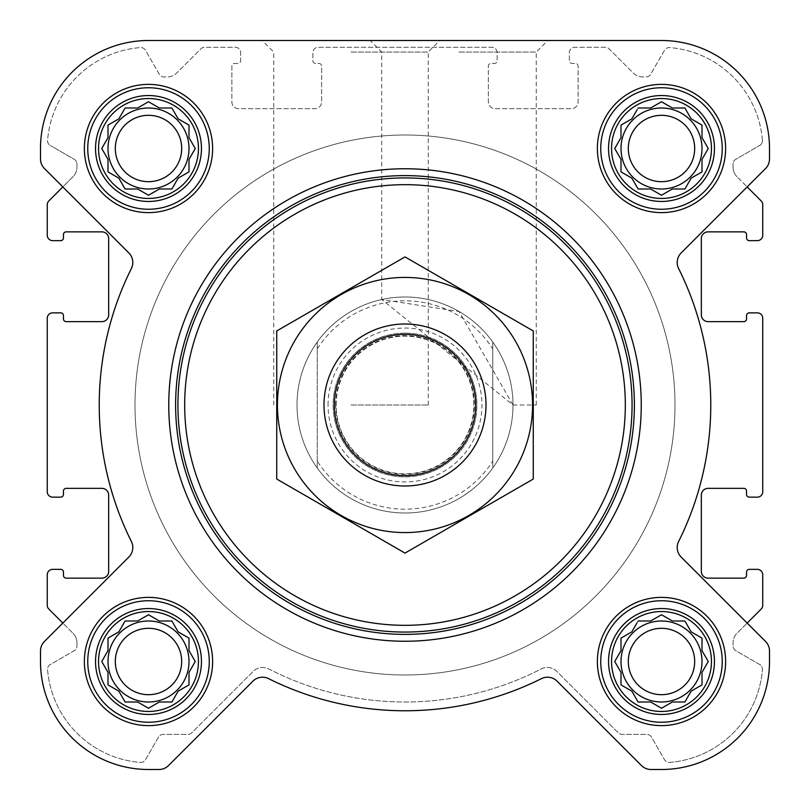<?xml version="1.0" encoding="UTF-8"?>
<svg xmlns="http://www.w3.org/2000/svg" width="810" height="810" viewBox="0 0 810 810"><rect width="100%" height="100%" fill="white"/><g stroke="black" fill="none" stroke-linecap="round" stroke-linejoin="round"><path stroke-width="0.61" stroke-dasharray="4.05 3.04" d="M513.003 405L536.25 405L513.003 405L381.743 299.538L458.997 311.465L513.003 405M458.997 52.053L536.25 52.053L458.997 52.053M611.55 661.497A49.947 49.947 0 0 1 686.475 618.243A49.947 49.947 0 0 1 686.475 704.761A49.947 49.947 0 0 1 611.55 661.497M637.004 622.92L631.851 631.851L620.997 638.118L620.997 650.653L614.739 661.497L620.997 672.351L620.997 684.885L631.851 691.153L638.118 701.997L650.653 701.997L661.497 708.264L672.351 701.997L684.885 701.997L691.153 691.153L701.997 684.885L701.997 672.351L708.264 661.497L701.997 650.653L701.997 638.118L691.153 631.851L684.885 620.997L672.351 620.997L661.497 614.739L650.653 620.997L638.118 620.997L631.851 631.851L620.997 638.118L620.997 650.653L615.843 659.583M98.547 661.497A49.947 49.947 0 0 1 173.472 618.243A49.947 49.947 0 0 1 173.472 704.761A49.947 49.947 0 0 1 98.547 661.497M146.58 615.843L137.649 620.997L125.115 620.997L118.847 631.851L108.003 638.118L108.003 650.653L101.736 661.497L108.003 672.351L108.003 684.885L118.847 691.153L125.115 701.997L137.649 701.997L148.503 708.264L159.347 701.997L171.882 701.997L178.149 691.153L189.003 684.885L189.003 672.351L195.261 661.497L189.003 650.653L189.003 638.118L178.149 631.851L171.882 620.997L159.347 620.997L148.503 614.739L137.649 620.997L125.115 620.997L118.847 631.851L108.003 638.118L108.003 650.653L102.84 659.583M98.547 148.503A49.947 49.947 0 0 1 173.472 105.239A49.947 49.947 0 0 1 173.472 191.757A49.947 49.947 0 0 1 98.547 148.503M146.58 102.84L137.649 108.003L125.115 108.003L118.847 118.847L108.003 125.115L108.003 137.649L101.736 148.503L108.003 159.347L108.003 171.882L118.847 178.149L125.115 189.003L137.649 189.003L148.503 195.261L159.347 189.003L171.882 189.003L178.149 178.149L189.003 171.882L189.003 159.347L195.261 148.503L189.003 137.649L189.003 125.115L178.149 118.847L171.882 108.003L159.347 108.003L148.503 101.736L137.649 108.003L125.115 108.003L118.847 118.847L108.003 125.115L108.003 137.649L102.84 146.58M611.55 148.503A49.947 49.947 0 0 1 686.475 105.239A49.947 49.947 0 0 1 686.475 191.757A49.947 49.947 0 0 1 611.55 148.503M637.004 109.917L631.851 118.847L620.997 125.115L620.997 137.649L614.739 148.503L620.997 159.347L620.997 171.882L631.851 178.149L638.118 189.003L650.653 189.003L661.497 195.261L672.351 189.003L684.885 189.003L691.153 178.149L701.997 171.882L701.997 159.347L708.264 148.503L701.997 137.649L701.997 125.115L691.153 118.847L684.885 108.003L672.351 108.003L661.497 101.736L650.653 108.003L638.118 108.003L631.851 118.847L620.997 125.115L620.997 137.649L615.843 146.58M62.826 186.928L128.841 252.943A13.497 13.497 0 0 1 131.382 268.515A305.775 305.775 0 0 0 131.382 541.485A13.497 13.497 0 0 1 128.841 557.057L44.459 641.449A13.497 13.497 0 0 0 40.5 650.997L40.5 661.497A108.003 108.003 0 0 0 148.503 769.5L159.003 769.5A13.497 13.497 0 0 0 168.551 765.541L252.943 681.159A13.497 13.497 0 0 1 268.515 678.618A305.775 305.775 0 0 0 541.485 678.618A13.497 13.497 0 0 1 557.057 681.159L641.449 765.541A13.497 13.497 0 0 0 650.997 769.5L661.497 769.5A108.003 108.003 0 0 0 769.5 661.497L769.5 650.997A13.497 13.497 0 0 0 765.541 641.449L681.159 557.057A13.497 13.497 0 0 1 678.618 541.485A305.775 305.775 0 0 0 678.618 268.515A13.497 13.497 0 0 1 681.159 252.943L765.541 168.551A13.497 13.497 0 0 0 769.5 159.003L769.5 148.503A108.003 108.003 0 0 0 661.497 40.5L148.503 40.5A108.003 108.003 0 0 0 40.5 148.503L40.5 159.003A13.497 13.497 0 0 0 44.459 168.551L62.826 186.928L48.833 200.92A5.397 5.397 0 0 0 47.253 204.738L47.253 235.234A5.397 5.397 0 0 0 52.65 240.641L60.75 240.641A2.703 2.703 0 0 0 63.453 237.938L63.453 234.566A2.703 2.703 0 0 1 66.147 231.862L101.928 231.862A6.753 6.753 0 0 1 108.672 238.616L108.672 314.887A6.753 6.753 0 0 1 101.928 321.641L66.147 321.641A2.703 2.703 0 0 1 63.453 318.938L63.453 315.566A2.703 2.703 0 0 0 60.75 312.863L52.65 312.863A5.397 5.397 0 0 0 47.253 318.259L47.253 491.741A5.397 5.397 0 0 0 52.65 497.137L60.75 497.137A2.703 2.703 0 0 0 63.453 494.434L63.453 491.062A2.703 2.703 0 0 1 66.147 488.359L101.928 488.359A6.753 6.753 0 0 1 108.672 495.112L108.672 571.384A6.753 6.753 0 0 1 101.928 578.137L66.147 578.137A2.703 2.703 0 0 1 63.453 575.434L63.453 572.062A2.703 2.703 0 0 0 60.75 569.359L52.65 569.359A5.397 5.397 0 0 0 47.253 574.766L47.253 605.262A5.397 5.397 0 0 0 48.833 609.079L72.991 633.248L62.826 623.072L128.841 557.057A13.497 13.497 0 0 0 131.382 541.485A305.775 305.775 0 0 1 131.382 268.515A13.497 13.497 0 0 0 128.841 252.943L62.826 186.928L72.991 176.752A13.497 13.497 0 0 0 76.95 167.204L76.95 163.984A5.397 5.397 0 0 0 74.247 159.307L50.261 145.456L74.247 159.307A5.397 5.397 0 0 1 76.95 163.984L76.95 167.204A13.497 13.497 0 0 1 72.991 176.752L62.826 186.928M761.167 200.92L737.009 176.752L747.174 186.928L681.159 252.943A13.497 13.497 0 0 0 678.618 268.515A305.775 305.775 0 0 1 678.618 541.485A13.497 13.497 0 0 0 681.159 557.057L747.174 623.072L761.167 609.079A5.397 5.397 0 0 0 762.747 605.262L762.747 574.766A5.397 5.397 0 0 0 757.35 569.359L749.25 569.359A2.703 2.703 0 0 0 746.547 572.062L746.547 575.434A2.703 2.703 0 0 1 743.853 578.137L708.072 578.137A6.753 6.753 0 0 1 701.328 571.384L701.328 495.112A6.753 6.753 0 0 1 708.072 488.359L743.853 488.359A2.703 2.703 0 0 1 746.547 491.062L746.547 494.434A2.703 2.703 0 0 0 749.25 497.137L757.35 497.137A5.397 5.397 0 0 0 762.747 491.741L762.747 318.259A5.397 5.397 0 0 0 757.35 312.863L749.25 312.863A2.703 2.703 0 0 0 746.547 315.566L746.547 318.938A2.703 2.703 0 0 1 743.853 321.641L708.072 321.641A6.753 6.753 0 0 1 701.328 314.887L701.328 238.616A6.753 6.753 0 0 1 708.072 231.862L743.853 231.862A2.703 2.703 0 0 1 746.547 234.566L746.547 237.938A2.703 2.703 0 0 0 749.25 240.641L757.35 240.641A5.397 5.397 0 0 0 762.747 235.234L762.747 204.738A5.397 5.397 0 0 0 761.167 200.92M669.657 762.423A101.25 101.25 0 0 0 762.423 669.647A5.397 5.397 0 0 0 759.74 664.544L735.753 650.693A5.397 5.397 0 0 1 733.05 646.015L733.05 642.796A13.497 13.497 0 0 1 737.009 633.248L747.174 623.072L737.009 633.248A13.497 13.497 0 0 0 733.05 642.796L733.05 646.015A5.397 5.397 0 0 0 735.753 650.693L759.74 664.544A5.397 5.397 0 0 1 762.423 669.647A101.25 101.25 0 0 1 669.657 762.423A5.397 5.397 0 0 1 664.544 759.74A5.397 5.397 0 0 0 669.657 762.423M762.423 140.353A101.25 101.25 0 0 0 669.647 47.577A5.397 5.397 0 0 0 664.544 50.261L650.693 74.247A5.397 5.397 0 0 1 646.015 76.95L642.796 76.95A13.497 13.497 0 0 1 633.248 72.991L609.079 48.833A5.397 5.397 0 0 0 605.262 47.253L574.766 47.253A5.397 5.397 0 0 0 569.359 52.65L569.359 60.75A2.703 2.703 0 0 0 572.062 63.453L575.434 63.453A2.703 2.703 0 0 1 578.137 66.147L578.137 101.928A6.753 6.753 0 0 1 571.384 108.672L495.112 108.672A6.753 6.753 0 0 1 488.359 101.928L488.359 66.147A2.703 2.703 0 0 1 491.062 63.453L494.434 63.453A2.703 2.703 0 0 0 497.137 60.75L497.137 52.65A5.397 5.397 0 0 0 491.741 47.253L318.259 47.253A5.397 5.397 0 0 0 312.863 52.65L312.863 60.75A2.703 2.703 0 0 0 315.566 63.453L318.938 63.453A2.703 2.703 0 0 1 321.641 66.147L321.641 101.928A6.753 6.753 0 0 1 314.887 108.672L238.616 108.672A6.753 6.753 0 0 1 231.862 101.928L231.862 66.147A2.703 2.703 0 0 1 234.566 63.453L237.938 63.453A2.703 2.703 0 0 0 240.641 60.75L240.641 52.65A5.397 5.397 0 0 0 235.234 47.253L204.738 47.253A5.397 5.397 0 0 0 200.92 48.833L176.752 72.991A13.497 13.497 0 0 1 167.204 76.95L163.984 76.95A5.397 5.397 0 0 1 159.307 74.247L145.456 50.261A5.397 5.397 0 0 0 140.353 47.577A101.25 101.25 0 0 0 47.577 140.353A5.397 5.397 0 0 0 50.261 145.456A5.397 5.397 0 0 1 47.577 140.353A101.25 101.25 0 0 1 140.353 47.577A5.397 5.397 0 0 1 145.456 50.261L159.307 74.247A5.397 5.397 0 0 0 163.984 76.95L167.204 76.95A13.497 13.497 0 0 0 176.752 72.991L200.92 48.833A5.397 5.397 0 0 1 204.738 47.253L235.234 47.253A5.397 5.397 0 0 1 240.641 52.65L240.641 60.75A2.703 2.703 0 0 1 237.938 63.453L234.566 63.453A2.703 2.703 0 0 0 231.862 66.147L231.862 101.928A6.753 6.753 0 0 0 238.616 108.672L314.887 108.672A6.753 6.753 0 0 0 321.641 101.928L321.641 66.147A2.703 2.703 0 0 0 318.938 63.453L315.566 63.453A2.703 2.703 0 0 1 312.863 60.75L312.863 52.65A5.397 5.397 0 0 1 318.259 47.253L491.741 47.253A5.397 5.397 0 0 1 497.137 52.65L497.137 60.75A2.703 2.703 0 0 1 494.434 63.453L491.062 63.453A2.703 2.703 0 0 0 488.359 66.147L488.359 101.928A6.753 6.753 0 0 0 495.112 108.672L571.384 108.672A6.753 6.753 0 0 0 578.137 101.928L578.137 66.147A2.703 2.703 0 0 0 575.434 63.453L572.062 63.453A2.703 2.703 0 0 1 569.359 60.75L569.359 52.65A5.397 5.397 0 0 1 574.766 47.253L605.262 47.253A5.397 5.397 0 0 1 609.079 48.833L633.248 72.991A13.497 13.497 0 0 0 642.796 76.95L646.015 76.95A5.397 5.397 0 0 0 650.693 74.247L664.544 50.261A5.397 5.397 0 0 1 669.647 47.577A101.25 101.25 0 0 1 762.423 140.353A5.397 5.397 0 0 1 759.74 145.456A5.397 5.397 0 0 0 762.423 140.353M76.95 642.796A13.497 13.497 0 0 0 72.991 633.248A13.497 13.497 0 0 1 76.95 642.796L76.95 646.015A5.397 5.397 0 0 1 74.247 650.693L50.261 664.544A5.397 5.397 0 0 0 47.577 669.647A101.25 101.25 0 0 0 140.343 762.423A5.397 5.397 0 0 0 145.456 759.74L158.527 737.1A5.397 5.397 0 0 1 163.205 734.397L187.91 734.397A5.397 5.397 0 0 0 191.737 732.817L253.135 671.419A13.497 13.497 0 0 1 268.869 668.969A296.997 296.997 0 0 0 541.131 668.969A13.497 13.497 0 0 1 556.865 671.419L618.263 732.817A5.397 5.397 0 0 0 622.09 734.397L646.795 734.397A5.397 5.397 0 0 1 651.473 737.1L664.544 759.74L651.473 737.1A5.397 5.397 0 0 0 646.795 734.397L622.09 734.397A5.397 5.397 0 0 1 618.263 732.817L556.865 671.419A13.497 13.497 0 0 0 541.131 668.969A296.997 296.997 0 0 1 268.869 668.969A13.497 13.497 0 0 0 253.135 671.419L191.737 732.817A5.397 5.397 0 0 1 187.91 734.397L163.205 734.397A5.397 5.397 0 0 0 158.527 737.1L145.456 759.74A5.397 5.397 0 0 1 140.343 762.423A101.25 101.25 0 0 1 47.577 669.647A5.397 5.397 0 0 1 50.261 664.544L74.247 650.693A5.397 5.397 0 0 0 76.95 646.015L76.95 642.796M458.997 40.5L547.813 40.5L458.997 40.5M168.753 405A236.247 236.247 0 0 1 523.128 200.404A236.247 236.247 0 0 1 523.128 609.596A236.247 236.247 0 0 1 168.753 405A236.247 236.247 0 0 0 405 641.247A236.247 236.247 0 0 0 641.247 405A236.247 236.247 0 0 0 405 168.753A236.247 236.247 0 0 0 168.753 405A236.247 236.247 0 0 1 523.128 200.404A236.247 236.247 0 0 1 523.128 609.596A236.247 236.247 0 0 1 168.753 405M733.05 167.204A13.497 13.497 0 0 0 737.009 176.752A13.497 13.497 0 0 1 733.05 167.204L733.05 163.984A5.397 5.397 0 0 1 735.753 159.307L759.74 145.456L735.753 159.307A5.397 5.397 0 0 0 733.05 163.984L733.05 167.204M252.943 681.159A13.497 13.497 0 0 1 268.515 678.618A305.775 305.775 0 0 0 541.485 678.618A13.497 13.497 0 0 1 557.057 681.159L641.449 765.541A13.497 13.497 0 0 0 650.997 769.5L661.497 769.5A108.003 108.003 0 0 0 769.5 661.497L769.5 650.997A13.497 13.497 0 0 0 765.541 641.449L681.159 557.057A13.497 13.497 0 0 1 678.618 541.485A305.775 305.775 0 0 0 678.618 268.515A13.497 13.497 0 0 1 681.159 252.943L765.541 168.551A13.497 13.497 0 0 0 769.5 159.003L769.5 148.503A108.003 108.003 0 0 0 661.497 40.5L148.503 40.5A108.003 108.003 0 0 0 40.5 148.503L40.5 159.003A13.497 13.497 0 0 0 44.459 168.551L128.841 252.943A13.497 13.497 0 0 1 131.382 268.515A305.775 305.775 0 0 0 131.382 541.485A13.497 13.497 0 0 1 128.841 557.057L44.459 641.449A13.497 13.497 0 0 0 40.5 650.997L40.5 661.497A108.003 108.003 0 0 0 148.503 769.5L159.003 769.5A13.497 13.497 0 0 0 168.551 765.541L252.943 681.159L168.551 765.541A13.497 13.497 0 0 1 159.003 769.5M40.5 159.003A13.497 13.497 0 0 0 44.459 168.551M44.459 641.449A13.497 13.497 0 0 0 40.5 650.997M40.5 661.497A108.003 108.003 0 0 0 148.503 769.5M268.515 678.618A305.775 305.775 0 0 0 541.485 678.618M641.449 765.541A13.497 13.497 0 0 0 650.997 769.5M661.497 769.5A108.003 108.003 0 0 0 769.5 661.497M769.5 650.997A13.497 13.497 0 0 0 765.541 641.449M765.541 168.551A13.497 13.497 0 0 0 769.5 159.003M769.5 148.503A108.003 108.003 0 0 0 661.497 40.5M351.003 40.5L262.187 40.5L351.003 40.5M536.25 405L536.25 52.053L547.813 40.5L370.19 40.5L381.743 52.053L381.743 299.538M148.503 40.5A108.003 108.003 0 0 0 40.5 148.503M84.372 148.503A64.122 64.122 0 0 1 180.559 92.968A64.122 64.122 0 0 1 180.559 204.029A64.122 64.122 0 0 1 84.372 148.503A64.122 64.122 0 0 1 180.559 92.968A64.122 64.122 0 0 1 180.559 204.029A64.122 64.122 0 0 1 84.372 148.503A64.122 64.122 0 0 1 180.559 92.968A64.122 64.122 0 0 1 180.559 204.029A64.122 64.122 0 0 1 84.372 148.503M84.372 661.497A64.122 64.122 0 0 1 180.559 605.971A64.122 64.122 0 0 1 180.559 717.032A64.122 64.122 0 0 1 84.372 661.497A64.122 64.122 0 0 1 180.559 605.971A64.122 64.122 0 0 1 180.559 717.032A64.122 64.122 0 0 1 84.372 661.497A64.122 64.122 0 0 1 180.559 605.971A64.122 64.122 0 0 1 180.559 717.032A64.122 64.122 0 0 1 84.372 661.497M597.375 661.497A64.122 64.122 0 0 1 693.562 605.971A64.122 64.122 0 0 1 693.562 717.032A64.122 64.122 0 0 1 597.375 661.497A64.122 64.122 0 0 1 693.562 605.971A64.122 64.122 0 0 1 693.562 717.032A64.122 64.122 0 0 1 597.375 661.497A64.122 64.122 0 0 1 693.562 605.971A64.122 64.122 0 0 1 693.562 717.032A64.122 64.122 0 0 1 597.375 661.497M597.375 148.503A64.122 64.122 0 0 1 693.562 92.968A64.122 64.122 0 0 1 693.562 204.029A64.122 64.122 0 0 1 597.375 148.503A64.122 64.122 0 0 1 693.562 92.968A64.122 64.122 0 0 1 693.562 204.029A64.122 64.122 0 0 1 597.375 148.503A64.122 64.122 0 0 1 693.562 92.968A64.122 64.122 0 0 1 693.562 204.029A64.122 64.122 0 0 1 597.375 148.503M317.247 348.847L317.247 342.043A108.003 108.003 0 0 0 296.997 405A108.003 108.003 0 0 1 458.997 311.465A108.003 108.003 0 0 1 458.997 498.535A108.003 108.003 0 0 1 296.997 405A108.003 108.003 0 0 1 458.997 311.465A108.003 108.003 0 0 1 458.997 498.535A108.003 108.003 0 0 1 296.997 405A108.003 108.003 0 0 1 458.997 311.465A108.003 108.003 0 0 1 458.997 498.535A108.003 108.003 0 0 1 296.997 405A108.003 108.003 0 0 0 317.247 467.957L317.247 348.847A104.186 104.186 0 0 1 492.753 348.847L492.753 461.153A104.186 104.186 0 0 1 317.247 461.153M600.747 148.503A60.75 60.75 0 0 1 691.872 95.894A60.75 60.75 0 0 1 691.872 201.113A60.75 60.75 0 0 1 600.747 148.503A60.75 60.75 0 0 1 691.872 95.894A60.75 60.75 0 0 1 691.872 201.113A60.75 60.75 0 0 1 600.747 148.503A60.75 60.75 0 0 1 691.872 95.894A60.75 60.75 0 0 1 691.872 201.113A60.75 60.75 0 0 1 600.747 148.503M600.747 661.497A60.75 60.75 0 0 1 691.872 608.887A60.75 60.75 0 0 1 691.872 714.106A60.75 60.75 0 0 1 600.747 661.497A60.75 60.75 0 0 1 691.872 608.887A60.75 60.75 0 0 1 691.872 714.106A60.75 60.75 0 0 1 600.747 661.497A60.75 60.75 0 0 1 691.872 608.887A60.75 60.75 0 0 1 691.872 714.106A60.75 60.75 0 0 1 600.747 661.497M87.753 661.497A60.75 60.75 0 0 1 178.878 608.887A60.75 60.75 0 0 1 178.878 714.106A60.75 60.75 0 0 1 87.753 661.497A60.75 60.75 0 0 1 178.878 608.887A60.75 60.75 0 0 1 178.878 714.106A60.75 60.75 0 0 1 87.753 661.497A60.75 60.75 0 0 1 178.878 608.887A60.75 60.75 0 0 1 178.878 714.106A60.75 60.75 0 0 1 87.753 661.497M87.753 148.503A60.75 60.75 0 0 1 178.878 95.894A60.75 60.75 0 0 1 178.878 201.113A60.75 60.75 0 0 1 87.753 148.503A60.75 60.75 0 0 1 178.878 95.894A60.75 60.75 0 0 1 178.878 201.113A60.75 60.75 0 0 1 87.753 148.503A60.75 60.75 0 0 1 178.878 95.894A60.75 60.75 0 0 1 178.878 201.113A60.75 60.75 0 0 1 87.753 148.503M615.843 150.417L620.997 159.347L620.997 171.882L631.851 178.149L638.118 189.003L650.653 189.003L659.583 194.157M622.92 172.996L631.851 178.149L638.118 189.003M663.42 194.157L672.351 189.003L684.885 189.003L691.153 178.149L701.997 171.882L701.997 159.347L708.264 148.503L701.997 137.649L701.997 125.115L691.153 118.847L684.885 108.003L672.351 108.003L663.42 102.84M702.553 158.395L708.264 148.503M707.16 146.58L701.997 137.649L701.997 125.115L691.153 118.847L684.885 108.003M659.583 102.84L650.653 108.003L638.118 108.003L631.851 118.847L622.92 124.011M694.686 148.503A33.19 33.19 0 0 1 661.497 181.693A33.19 33.19 0 0 1 628.307 148.503A33.19 33.19 0 0 1 661.497 115.314A33.19 33.19 0 0 1 694.686 148.503M620.997 148.503A40.5 40.5 0 0 1 681.747 113.43A40.5 40.5 0 0 1 681.747 183.576A40.5 40.5 0 0 1 620.997 148.503A40.5 40.5 0 0 0 661.497 189.003A40.5 40.5 0 0 0 701.997 148.503A40.5 40.5 0 0 0 661.497 108.003A40.5 40.5 0 0 0 620.997 148.503A40.5 40.5 0 0 1 681.747 113.43A40.5 40.5 0 0 1 681.747 183.576A40.5 40.5 0 0 1 620.997 148.503M102.84 150.417L108.003 159.347L108.003 171.882L118.847 178.149L125.115 189.003L137.649 189.003L146.58 194.157M109.917 172.996L118.847 178.149L125.115 189.003M150.417 194.157L159.347 189.003L171.882 189.003L178.149 178.149L189.003 171.882L189.003 159.347L194.157 150.417M194.157 146.58L189.003 137.649L189.003 125.115L178.149 118.847L171.882 108.003L159.347 108.003L150.417 102.84M159.347 108.003L148.503 101.736L137.649 108.003L125.115 108.003L118.847 118.847L109.917 124.011M102.84 663.42L108.003 672.351L108.003 684.885L118.847 691.153L125.115 701.997L137.649 701.997L146.58 707.16M150.417 707.16L159.347 701.997L171.882 701.997L178.149 691.153L189.003 684.885L189.003 672.351L194.157 663.42M194.157 659.583L189.003 650.653L189.003 638.118L178.149 631.851L171.882 620.997L159.347 620.997L150.417 615.843M159.347 620.997L148.503 614.739L137.649 620.997L125.115 620.997L118.847 631.851L109.917 637.004M615.843 663.42L620.997 672.351L620.997 684.885L631.851 691.153L638.118 701.997L650.653 701.997L659.583 707.16M663.42 707.16L672.351 701.997L684.885 701.997L691.153 691.153L701.997 684.885L701.997 672.351L707.16 663.42M707.16 659.583L701.997 650.653L701.997 638.118L691.153 631.851L684.885 620.997L672.351 620.997L663.42 615.843M659.583 615.843L650.653 620.997L638.118 620.997L631.851 631.851L622.92 637.004M181.693 148.503A33.19 33.19 0 0 1 148.503 181.693A33.19 33.19 0 0 1 115.314 148.503A33.19 33.19 0 0 1 148.503 115.314A33.19 33.19 0 0 1 181.693 148.503M108.003 148.503A40.5 40.5 0 0 1 168.753 113.43A40.5 40.5 0 0 1 168.753 183.576A40.5 40.5 0 0 1 108.003 148.503A40.5 40.5 0 0 0 148.503 189.003A40.5 40.5 0 0 0 189.003 148.503A40.5 40.5 0 0 0 148.503 108.003A40.5 40.5 0 0 0 108.003 148.503A40.5 40.5 0 0 1 168.753 113.43A40.5 40.5 0 0 1 168.753 183.576A40.5 40.5 0 0 1 108.003 148.503M181.693 661.497A33.19 33.19 0 0 1 148.503 694.686A33.19 33.19 0 0 1 115.314 661.497A33.19 33.19 0 0 1 148.503 628.307A33.19 33.19 0 0 1 181.693 661.497M108.003 661.497A40.5 40.5 0 0 1 168.753 626.424A40.5 40.5 0 0 1 168.753 696.57A40.5 40.5 0 0 1 108.003 661.497A40.5 40.5 0 0 0 148.503 701.997A40.5 40.5 0 0 0 189.003 661.497A40.5 40.5 0 0 0 148.503 620.997A40.5 40.5 0 0 0 108.003 661.497A40.5 40.5 0 0 1 168.753 626.424A40.5 40.5 0 0 1 168.753 696.57A40.5 40.5 0 0 1 108.003 661.497M694.686 661.497A33.19 33.19 0 0 1 661.497 694.686A33.19 33.19 0 0 1 628.307 661.497A33.19 33.19 0 0 1 661.497 628.307A33.19 33.19 0 0 1 694.686 661.497M620.997 661.497A40.5 40.5 0 0 1 681.747 626.424A40.5 40.5 0 0 1 681.747 696.57A40.5 40.5 0 0 1 620.997 661.497A40.5 40.5 0 0 0 661.497 701.997A40.5 40.5 0 0 0 701.997 661.497A40.5 40.5 0 0 0 661.497 620.997A40.5 40.5 0 0 0 620.997 661.497A40.5 40.5 0 0 1 681.747 626.424A40.5 40.5 0 0 1 681.747 696.57A40.5 40.5 0 0 1 620.997 661.497M175.497 405A229.503 229.503 0 0 1 519.747 206.246A229.503 229.503 0 0 1 519.747 603.754A229.503 229.503 0 0 1 175.497 405M351.003 52.053L428.257 52.053L351.003 52.053M351.003 405L428.257 405L351.003 405M608.543 148.503A52.954 52.954 0 0 1 687.973 102.637A52.954 52.954 0 0 1 687.973 194.359A52.954 52.954 0 0 1 608.543 148.503M95.539 148.503A52.954 52.954 0 0 1 174.98 102.637A52.954 52.954 0 0 1 174.98 194.359A52.954 52.954 0 0 1 95.539 148.503M95.539 661.497A52.954 52.954 0 0 1 174.98 615.64A52.954 52.954 0 0 1 174.98 707.363A52.954 52.954 0 0 1 95.539 661.497M608.543 661.497A52.954 52.954 0 0 1 687.973 615.64A52.954 52.954 0 0 1 687.973 707.363A52.954 52.954 0 0 1 608.543 661.497M620.997 137.649L614.739 148.503L620.997 159.347L620.997 171.882M650.653 189.003L661.497 195.261L672.351 189.003L684.885 189.003L691.153 178.149L701.997 171.882M672.351 108.003L661.497 101.736L650.653 108.003L638.118 108.003M628.307 148.503A33.19 33.19 0 0 1 678.091 119.758A33.19 33.19 0 0 1 678.091 177.238A33.19 33.19 0 0 1 628.307 148.503A33.19 33.19 0 0 1 678.091 119.758A33.19 33.19 0 0 1 678.091 177.238A33.19 33.19 0 0 1 628.307 148.503M108.003 137.649L101.736 148.503L108.003 159.347L108.003 171.882M137.649 189.003L148.503 195.261L159.347 189.003L171.882 189.003L178.149 178.149L189.003 171.882M189.003 159.347L195.261 148.503L189.003 137.649L189.003 125.115L178.149 118.847L171.882 108.003M115.314 148.503A33.19 33.19 0 0 1 165.098 119.758A33.19 33.19 0 0 1 165.098 177.238A33.19 33.19 0 0 1 115.314 148.503A33.19 33.19 0 0 1 165.098 119.758A33.19 33.19 0 0 1 165.098 177.238A33.19 33.19 0 0 1 115.314 148.503M108.003 650.653L101.736 661.497L108.003 672.351L108.003 684.885L118.847 691.153L125.115 701.997M137.649 701.997L148.503 708.264L159.347 701.997L171.882 701.997L178.149 691.153L189.003 684.885M189.003 672.351L195.261 661.497L189.003 650.653L189.003 638.118L178.149 631.851L171.882 620.997M115.314 661.497A33.19 33.19 0 0 1 165.098 632.762A33.19 33.19 0 0 1 165.098 690.241A33.19 33.19 0 0 1 115.314 661.497A33.19 33.19 0 0 1 165.098 632.762A33.19 33.19 0 0 1 165.098 690.241A33.19 33.19 0 0 1 115.314 661.497M620.997 650.653L614.739 661.497L620.997 672.351L620.997 684.885L631.851 691.153L638.118 701.997M650.653 701.997L661.497 708.264L672.351 701.997L684.885 701.997L691.153 691.153L701.997 684.885M701.997 672.351L708.264 661.497L701.997 650.653L701.997 638.118L691.153 631.851L684.885 620.997M672.351 620.997L661.497 614.739L650.653 620.997L638.118 620.997M628.307 661.497A33.19 33.19 0 0 1 678.091 632.762A33.19 33.19 0 0 1 678.091 690.241A33.19 33.19 0 0 1 628.307 661.497A33.19 33.19 0 0 1 678.091 632.762A33.19 33.19 0 0 1 678.091 690.241A33.19 33.19 0 0 1 628.307 661.497M134.997 405A270.003 270.003 0 0 1 539.997 171.173A270.003 270.003 0 0 1 539.997 638.827A270.003 270.003 0 0 1 134.997 405A270.003 270.003 0 0 1 539.997 171.173A270.003 270.003 0 0 1 539.997 638.827A270.003 270.003 0 0 1 134.997 405A270.003 270.003 0 0 1 539.997 171.173A270.003 270.003 0 0 1 539.997 638.827A270.003 270.003 0 0 1 134.997 405A270.003 270.003 0 0 1 539.997 171.173A270.003 270.003 0 0 1 539.997 638.827A270.003 270.003 0 0 1 134.997 405M492.753 461.153L492.753 467.957A108.003 108.003 0 0 1 317.247 467.957L317.247 342.043A108.003 108.003 0 0 1 492.753 342.043L492.753 348.847M492.753 467.957A108.003 108.003 0 0 0 492.753 342.043L492.753 467.957M324 405A81 81 0 0 1 445.5 334.854A81 81 0 0 1 445.5 475.146A81 81 0 0 1 324 405M336.15 405A68.85 68.85 0 0 1 439.425 345.374A68.85 68.85 0 0 1 439.425 464.626A68.85 68.85 0 0 1 336.15 405A68.85 68.85 0 0 1 439.425 345.374A68.85 68.85 0 0 1 439.425 464.626A68.85 68.85 0 0 1 336.15 405A68.85 68.85 0 0 1 439.425 345.374A68.85 68.85 0 0 1 439.425 464.626A68.85 68.85 0 0 1 336.15 405M405 324A81 81 0 0 1 475.146 445.5A81 81 0 0 1 334.854 445.5A81 81 0 0 1 405 324A81 81 0 0 1 475.146 445.5A81 81 0 0 1 334.854 445.5A81 81 0 0 1 405 324M276.747 479.044L276.747 330.956L405 256.912L533.253 330.956L533.253 479.044L405 553.088L276.747 479.044M405 277.425A127.575 127.575 0 0 1 515.484 468.787A127.575 127.575 0 0 1 294.516 468.787A127.575 127.575 0 0 1 405 277.425M405 333.133A71.867 71.867 0 0 1 467.238 440.934A71.867 71.867 0 0 1 342.762 440.934A71.867 71.867 0 0 1 405 333.133A71.867 71.867 0 0 1 467.238 440.934A71.867 71.867 0 0 1 342.762 440.934A71.867 71.867 0 0 1 405 333.133M328.05 405A76.95 76.95 0 0 1 443.475 338.357A76.95 76.95 0 0 1 443.475 471.643A76.95 76.95 0 0 1 328.05 405M335.664 405A69.336 69.336 0 0 1 439.668 344.949A69.336 69.336 0 0 1 439.668 465.051A69.336 69.336 0 0 1 335.664 405M428.257 405L428.257 52.053L439.81 40.5M273.75 405L273.75 52.053L262.187 40.5"/><path stroke-width="1.21" d="M638.118 620.997L650.653 620.997L661.497 614.739L672.351 620.997L684.885 620.997L691.153 631.851L701.997 638.118L701.997 650.653L708.264 661.497L701.997 672.351L701.997 684.885L691.153 691.153L684.885 701.997L672.351 701.997L661.497 708.264L650.653 701.997L638.118 701.997L631.851 691.153L620.997 684.885L620.997 672.351L614.739 661.497L620.997 650.653L620.997 638.118L631.851 631.851L637.004 622.92M611.55 661.497A49.947 49.947 0 0 1 686.475 618.243A49.947 49.947 0 0 1 686.475 704.761A49.947 49.947 0 0 1 611.55 661.497M125.115 620.997L137.649 620.997L148.503 614.739L159.347 620.997L171.882 620.997L178.149 631.851L189.003 638.118L189.003 650.653L195.261 661.497L189.003 672.351L189.003 684.885L178.149 691.153L171.882 701.997L159.347 701.997L148.503 708.264L137.649 701.997L125.115 701.997L118.847 691.153L108.003 684.885L108.003 672.351L101.736 661.497L108.003 650.653L108.003 638.118L118.847 631.851L125.115 620.997M98.547 661.497A49.947 49.947 0 0 1 173.472 618.243A49.947 49.947 0 0 1 173.472 704.761A49.947 49.947 0 0 1 98.547 661.497M125.115 108.003L137.649 108.003L148.503 101.736L159.347 108.003L171.882 108.003L178.149 118.847L189.003 125.115L189.003 137.649L195.261 148.503L189.003 159.347L189.003 171.882L178.149 178.149L171.882 189.003L159.347 189.003L148.503 195.261L137.649 189.003L125.115 189.003L118.847 178.149L108.003 171.882L108.003 159.347L101.736 148.503L108.003 137.649L108.003 125.115L118.847 118.847L125.115 108.003M98.547 148.503A49.947 49.947 0 0 1 173.472 105.239A49.947 49.947 0 0 1 173.472 191.757A49.947 49.947 0 0 1 98.547 148.503M638.118 108.003L650.653 108.003L661.497 101.736L672.351 108.003L684.885 108.003L691.153 118.847L701.997 125.115L701.997 137.649L708.264 148.503L701.997 159.347L701.997 171.882L691.153 178.149L684.885 189.003L672.351 189.003L661.497 195.261L650.653 189.003L638.118 189.003L631.851 178.149L620.997 171.882L620.997 159.347L614.739 148.503L620.997 137.649L620.997 125.115L631.851 118.847L637.004 109.917M611.55 148.503A49.947 49.947 0 0 1 686.475 105.239A49.947 49.947 0 0 1 686.475 191.757A49.947 49.947 0 0 1 611.55 148.503M44.459 168.551L62.826 186.928L48.833 200.92A5.397 5.397 0 0 0 47.253 204.738L47.253 235.234A5.397 5.397 0 0 0 52.65 240.641L60.75 240.641A2.703 2.703 0 0 0 63.453 237.938L63.453 234.566A2.703 2.703 0 0 1 66.147 231.862L101.928 231.862A6.753 6.753 0 0 1 108.672 238.616L108.672 314.887A6.753 6.753 0 0 1 101.928 321.641L66.147 321.641A2.703 2.703 0 0 1 63.453 318.938L63.453 315.566A2.703 2.703 0 0 0 60.75 312.863L52.65 312.863A5.397 5.397 0 0 0 47.253 318.259L47.253 491.741A5.397 5.397 0 0 0 52.65 497.137L60.75 497.137A2.703 2.703 0 0 0 63.453 494.434L63.453 491.062A2.703 2.703 0 0 1 66.147 488.359L101.928 488.359A6.753 6.753 0 0 1 108.672 495.112L108.672 571.384A6.753 6.753 0 0 1 101.928 578.137L66.147 578.137A2.703 2.703 0 0 1 63.453 575.434L63.453 572.062A2.703 2.703 0 0 0 60.75 569.359L52.65 569.359A5.397 5.397 0 0 0 47.253 574.766L47.253 605.262A5.397 5.397 0 0 0 48.833 609.079L62.826 623.072L44.459 641.449A13.497 13.497 0 0 0 40.5 650.997L40.5 661.497A108.003 108.003 0 0 0 148.503 769.5L159.003 769.5A13.497 13.497 0 0 0 168.551 765.541L252.943 681.159A13.497 13.497 0 0 1 268.515 678.618A305.775 305.775 0 0 0 541.485 678.618A13.497 13.497 0 0 1 557.057 681.159L641.449 765.541A13.497 13.497 0 0 0 650.997 769.5L661.497 769.5A108.003 108.003 0 0 0 769.5 661.497L769.5 650.997A13.497 13.497 0 0 0 765.541 641.449L681.159 557.057A13.497 13.497 0 0 1 678.618 541.485A305.775 305.775 0 0 0 678.618 268.515A13.497 13.497 0 0 1 681.159 252.943L765.541 168.551A13.497 13.497 0 0 0 769.5 159.003L769.5 148.503A108.003 108.003 0 0 0 661.497 40.5L148.503 40.5A108.003 108.003 0 0 0 40.5 148.503L40.5 159.003A13.497 13.497 0 0 0 44.459 168.551L128.841 252.943A13.497 13.497 0 0 1 131.382 268.515A305.775 305.775 0 0 0 131.382 541.485A13.497 13.497 0 0 1 128.841 557.057L44.459 641.449M765.541 641.449L747.174 623.072L761.167 609.079A5.397 5.397 0 0 0 762.747 605.262L762.747 574.766A5.397 5.397 0 0 0 757.35 569.359L749.25 569.359A2.703 2.703 0 0 0 746.547 572.062L746.547 575.434A2.703 2.703 0 0 1 743.853 578.137L708.072 578.137A6.753 6.753 0 0 1 701.328 571.384L701.328 495.112A6.753 6.753 0 0 1 708.072 488.359L743.853 488.359A2.703 2.703 0 0 1 746.547 491.062L746.547 494.434A2.703 2.703 0 0 0 749.25 497.137L757.35 497.137A5.397 5.397 0 0 0 762.747 491.741L762.747 318.259A5.397 5.397 0 0 0 757.35 312.863L749.25 312.863A2.703 2.703 0 0 0 746.547 315.566L746.547 318.938A2.703 2.703 0 0 1 743.853 321.641L708.072 321.641A6.753 6.753 0 0 1 701.328 314.887L701.328 238.616A6.753 6.753 0 0 1 708.072 231.862L743.853 231.862A2.703 2.703 0 0 1 746.547 234.566L746.547 237.938A2.703 2.703 0 0 0 749.25 240.641L757.35 240.641A5.397 5.397 0 0 0 762.747 235.234L762.747 204.738A5.397 5.397 0 0 0 761.167 200.92L747.174 186.928L765.541 168.551M84.372 148.503A64.122 64.122 0 0 1 180.559 92.968A64.122 64.122 0 0 1 180.559 204.029A64.122 64.122 0 0 1 84.372 148.503M84.372 661.497A64.122 64.122 0 0 1 180.559 605.971A64.122 64.122 0 0 1 180.559 717.032A64.122 64.122 0 0 1 84.372 661.497M597.375 661.497A64.122 64.122 0 0 1 693.562 605.971A64.122 64.122 0 0 1 693.562 717.032A64.122 64.122 0 0 1 597.375 661.497M597.375 148.503A64.122 64.122 0 0 1 693.562 92.968A64.122 64.122 0 0 1 693.562 204.029A64.122 64.122 0 0 1 597.375 148.503M40.5 650.997L40.5 661.497M148.503 769.5L159.003 769.5M268.515 678.618A13.497 13.497 0 0 0 252.943 681.159M641.449 765.541L557.057 681.159A13.497 13.497 0 0 0 541.485 678.618M650.997 769.5L661.497 769.5M769.5 661.497L769.5 650.997M40.5 148.503L40.5 159.003M769.5 159.003L769.5 148.503M661.497 40.5L547.813 40.5M370.19 40.5L148.503 40.5M184.68 405A220.32 220.32 0 0 1 515.16 214.194A220.32 220.32 0 0 1 515.16 595.806A220.32 220.32 0 0 1 184.68 405M177.927 405A227.073 227.073 0 0 1 518.532 208.352A227.073 227.073 0 0 1 518.532 601.648A227.073 227.073 0 0 1 177.927 405M175.618 405A229.382 229.382 0 0 1 519.686 206.347A229.382 229.382 0 0 1 519.686 603.653A229.382 229.382 0 0 1 175.618 405M168.753 405A236.247 236.247 0 0 1 523.128 200.404A236.247 236.247 0 0 1 523.128 609.596A236.247 236.247 0 0 1 168.753 405M608.543 148.503A52.954 52.954 0 0 1 687.973 102.637A52.954 52.954 0 0 1 687.973 194.359A52.954 52.954 0 0 1 608.543 148.503M600.747 148.503A60.75 60.75 0 0 1 691.872 95.894A60.75 60.75 0 0 1 691.872 201.113A60.75 60.75 0 0 1 600.747 148.503M95.539 148.503A52.954 52.954 0 0 1 174.98 102.637A52.954 52.954 0 0 1 174.98 194.359A52.954 52.954 0 0 1 95.539 148.503M87.753 148.503A60.75 60.75 0 0 1 178.878 95.894A60.75 60.75 0 0 1 178.878 201.113A60.75 60.75 0 0 1 87.753 148.503M95.539 661.497A52.954 52.954 0 0 1 174.98 615.64A52.954 52.954 0 0 1 174.98 707.363A52.954 52.954 0 0 1 95.539 661.497M87.753 661.497A60.75 60.75 0 0 1 178.878 608.887A60.75 60.75 0 0 1 178.878 714.106A60.75 60.75 0 0 1 87.753 661.497M608.543 661.497A52.954 52.954 0 0 1 687.973 615.64A52.954 52.954 0 0 1 687.973 707.363A52.954 52.954 0 0 1 608.543 661.497M600.747 661.497A60.75 60.75 0 0 1 691.872 608.887A60.75 60.75 0 0 1 691.872 714.106A60.75 60.75 0 0 1 600.747 661.497M615.843 146.58L614.739 148.503L615.843 150.417M620.997 171.882L622.92 172.996M638.118 189.003L650.653 189.003M659.583 194.157L661.497 195.261L663.42 194.157M701.997 171.882L701.997 159.347L702.553 158.395M708.264 148.503L707.16 146.58M684.885 108.003L672.351 108.003M663.42 102.84L661.497 101.736L659.583 102.84M622.92 124.011L620.997 125.115L620.997 137.649M701.997 148.503A40.5 40.5 0 0 0 661.497 108.003A40.5 40.5 0 0 0 620.997 148.503A40.5 40.5 0 0 0 661.497 189.003A40.5 40.5 0 0 0 701.997 148.503M628.307 148.503A33.19 33.19 0 0 1 678.091 119.758A33.19 33.19 0 0 1 678.091 177.238A33.19 33.19 0 0 1 628.307 148.503M102.84 146.58L101.736 148.503L102.84 150.417M108.003 171.882L109.917 172.996M125.115 189.003L137.649 189.003M146.58 194.157L148.503 195.261L150.417 194.157M189.003 171.882L189.003 159.347M194.157 150.417L195.261 148.503L194.157 146.58M171.882 108.003L159.347 108.003M150.417 102.84L148.503 101.736L146.58 102.84M109.917 124.011L108.003 125.115L108.003 137.649M189.003 148.503A40.5 40.5 0 0 0 148.503 108.003A40.5 40.5 0 0 0 108.003 148.503A40.5 40.5 0 0 0 148.503 189.003A40.5 40.5 0 0 0 189.003 148.503M102.84 659.583L101.736 661.497L102.84 663.42M125.115 701.997L137.649 701.997M146.58 707.16L148.503 708.264L150.417 707.16M189.003 684.885L189.003 672.351M194.157 663.42L195.261 661.497L194.157 659.583M171.882 620.997L159.347 620.997M150.417 615.843L148.503 614.739L146.58 615.843M109.917 637.004L108.003 638.118L108.003 650.653M189.003 661.497A40.5 40.5 0 0 0 148.503 620.997A40.5 40.5 0 0 0 108.003 661.497A40.5 40.5 0 0 0 148.503 701.997A40.5 40.5 0 0 0 189.003 661.497M615.843 659.583L614.739 661.497L615.843 663.42M638.118 701.997L650.653 701.997M659.583 707.16L661.497 708.264L663.42 707.16M701.997 684.885L701.997 672.351M707.16 663.42L708.264 661.497L707.16 659.583M684.885 620.997L672.351 620.997M663.42 615.843L661.497 614.739L659.583 615.843M622.92 637.004L620.997 638.118L620.997 650.653M701.997 661.497A40.5 40.5 0 0 0 661.497 620.997A40.5 40.5 0 0 0 620.997 661.497A40.5 40.5 0 0 0 661.497 701.997A40.5 40.5 0 0 0 701.997 661.497M115.314 148.503A33.19 33.19 0 0 1 165.098 119.758A33.19 33.19 0 0 1 165.098 177.238A33.19 33.19 0 0 1 115.314 148.503M115.314 661.497A33.19 33.19 0 0 1 165.098 632.762A33.19 33.19 0 0 1 165.098 690.241A33.19 33.19 0 0 1 115.314 661.497M628.307 661.497A33.19 33.19 0 0 1 678.091 632.762A33.19 33.19 0 0 1 678.091 690.241A33.19 33.19 0 0 1 628.307 661.497M334.358 405A70.642 70.642 0 0 1 440.326 343.815A70.642 70.642 0 0 1 440.326 466.185A70.642 70.642 0 0 1 334.358 405M324 405A81 81 0 0 1 445.5 334.854A81 81 0 0 1 445.5 475.146A81 81 0 0 1 324 405M405 277.425A127.575 127.575 0 0 1 515.484 468.787A127.575 127.575 0 0 1 294.516 468.787A127.575 127.575 0 0 1 405 277.425M533.253 479.044L533.253 330.956L405 256.912L276.747 330.956L276.747 479.044L405 553.088L533.253 479.044"/></g></svg>
